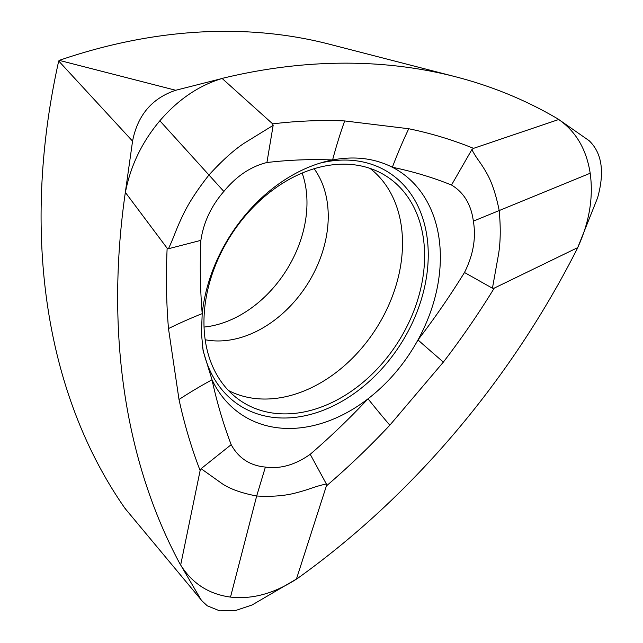 <?xml version="1.0" encoding="UTF-8"?>
<svg xmlns="http://www.w3.org/2000/svg" width="643" height="643" viewBox="0 0 643 643"><rect width="100%" height="100%" fill="white"/><g stroke="black" fill="none" stroke-linecap="round" stroke-linejoin="round"><path stroke-width="0.96" d="M326.387 485.939L326.347 483.946C313.229 486.896 310.183 489.227 296.214 492.811C285.227 495.817 272.045 496.878 256.678 495.994C241.864 493.197 230.403 489.138 222.317 483.801L201.098 468.683L231.183 444.667A596.391 441.805 122.5 0 1 212.021 379.788A351.954 189.404 -12.3 0 0 179.003 399.496L168.482 328.573A639.287 473.586 -57.5 0 1 167.148 248.222L168.474 248.737C174.944 234.711 175.362 231.006 182.572 215.895C188.102 203.952 196.927 190.288 209.047 174.888C222.156 160.549 233.915 149.956 244.34 143.108L273.154 125.377L272.672 123.866A639.287 473.586 -57.5 0 1 344.68 120.932L408.755 128.745A639.287 473.586 -57.5 0 1 473.529 148.356L471.866 149.602C477.331 159.922 479.975 161.313 486.381 172.613C491.574 181.366 495.825 193.913 499.153 210.253C500.784 227.325 500.567 242.049 498.518 254.411L492.434 288.233L464.487 272.495A596.391 441.805 122.5 0 1 417.982 339.93A145.005 107.421 122.5 0 0 392.367 167.252C374.507 158.25 354.582 155.823 332.592 159.962A145.005 107.421 122.5 0 0 323.252 162.173A145.005 107.421 122.5 0 0 202.207 313.623L201.436 333.243L203.116 350.829L212.021 379.788A145.005 107.421 122.5 0 0 368.029 398.805C388.38 382.987 405.026 363.367 417.982 339.93A351.954 27.826 -142.5 0 0 443.373 362.089L389.819 425.2A639.287 473.586 -57.5 0 1 326.387 485.939L296.407 579.126L297.315 578.547L252.08 604.983L235.225 610.633L219.665 610.85L207.271 605.802L202.272 601.173L125.088 508.492A662.314 490.649 122.5 0 1 58.706 61.005L59.244 60.37A662.314 490.649 122.5 0 1 329.248 44.174L455.742 76.814A703.908 521.457 -57.5 0 1 558.036 118.995L558.719 119.51C575.975 131.502 586.464 149.417 590.186 173.24C593.529 197.329 589.374 222.116 577.719 247.611L597.588 197.819C604.798 172.035 601.969 152.986 589.109 140.664L558.02 118.987M200.439 598.689L180.667 565.012C192.281 583.522 208.895 594.212 230.507 597.09C252.152 599.533 274.119 593.545 296.407 579.126M228.458 390.502A131.984 97.776 122.5 0 0 254.427 398.419A131.984 97.776 122.5 0 0 385.125 312.787A131.984 97.776 122.5 0 0 369.974 168.362M274.4 413.264A133.881 99.183 122.5 0 0 410.507 318.936A133.881 99.183 122.5 0 0 381.267 173.224A133.881 99.183 122.5 0 0 230.636 235.748A133.881 99.183 122.5 0 0 237.637 398.684A133.881 99.183 122.5 0 0 274.4 413.264M204.048 327.062A105.589 78.221 122.5 0 0 302.162 173.055M202.577 347.292A138.301 102.454 122.5 0 0 273.09 417.363A138.301 102.454 122.5 0 0 425.144 284.495A138.301 102.454 122.5 0 0 325.471 161.94A138.301 102.454 122.5 0 0 319.868 163.169M273.154 125.377L266.925 162.518C250.746 166.505 236.391 176.15 223.86 191.453L159.85 120.78C178.095 99.552 198.856 85.455 222.14 78.478L175.724 90.269L59.244 60.37M223.089 78.213L223.097 78.165A703.908 521.457 -57.5 0 1 455.742 76.814M125.224 193.543L125.401 192.466C130.425 166.047 141.902 142.151 159.85 120.78M58.706 61.005L132.562 141.13C137.642 115.185 152.029 98.226 175.724 90.269M132.562 141.13L125.168 193.543A703.908 521.457 -57.5 0 0 180.177 564.281M577.269 248.664A703.908 521.457 -57.5 0 1 297.331 578.563M125.731 508.573L125.088 508.492L125.731 508.573M464.487 272.495C473.28 255.006 476.238 237.886 473.352 221.152L590.186 173.24M473.529 148.356L558.719 119.51M492.434 288.233L494.266 288.104A639.287 473.586 -57.5 0 1 443.373 362.089M577.719 247.611L494.266 288.104M222.14 78.478L272.672 123.866M167.148 248.222L125.401 192.466M326.347 483.946L310.215 454.296C295.217 464.905 280.276 469.165 265.39 467.083L256.678 495.994L230.507 597.09M201.098 468.683L200.126 470.547A639.287 473.586 -57.5 0 1 179.003 399.496M180.667 565.012L200.126 470.547M168.482 328.573A351.954 169.374 175.2 0 1 202.207 313.623A596.391 441.805 122.5 0 1 200.881 240.353L168.474 248.737M310.215 454.296A596.391 441.805 122.5 0 0 368.029 398.805A351.954 58.151 -136.9 0 0 389.819 425.2M344.68 120.932A351.954 217.23 -87.6 0 0 332.592 159.962A596.391 441.805 122.5 0 0 266.925 162.518M408.755 128.745A351.954 227.526 -78.4 0 0 392.367 167.252A596.391 441.805 122.5 0 1 451.515 185.023L471.866 149.602M473.361 221.144C471.126 204.474 463.844 192.434 451.515 185.023M231.183 444.667C238.569 458.17 249.974 465.645 265.398 467.075M205.181 339.737A105.589 78.221 122.5 0 0 209.779 340.469A105.589 78.221 122.5 0 0 308.801 281.955A105.589 78.221 122.5 0 0 314.13 168.723M223.852 191.445C211.201 206.033 203.542 222.341 200.881 240.353M125.104 508.517L202.272 601.173"/></g></svg>

